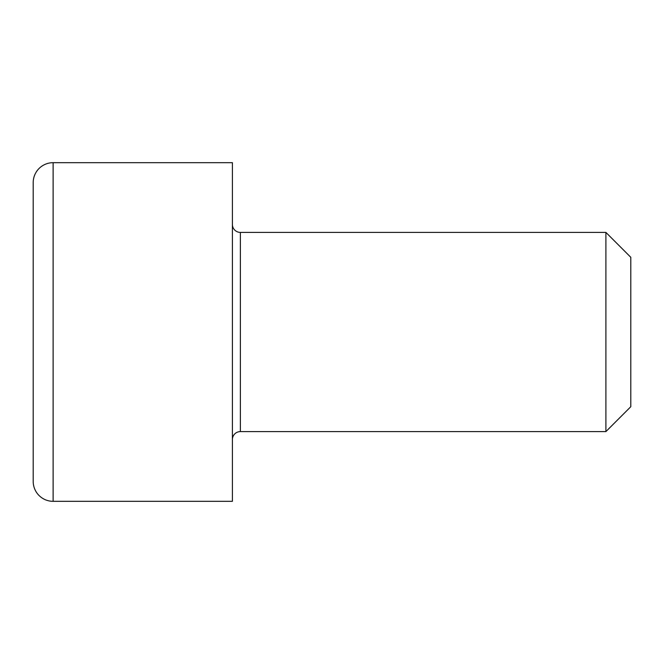 <?xml version="1.0" encoding="UTF-8"?>
<svg xmlns="http://www.w3.org/2000/svg" width="664" height="664" viewBox="0 0 664 664"><rect width="100%" height="100%" fill="white"/><g stroke="black" fill="none" stroke-linecap="round" stroke-linejoin="round"><path stroke-width="1" d="M605.9 232.4L630.8 257.3L630.8 406.7L605.9 431.6L605.9 232.4L240.368 232.4A7.968 7.968 0 0 1 232.4 224.432M605.9 431.6L240.368 431.6L240.368 232.4M232.4 439.568A7.968 7.968 0 0 1 240.368 431.6M232.4 501.32L232.4 162.68L53.12 162.68A19.92 19.92 0 0 0 33.2 182.6L33.2 481.4A19.92 19.92 0 0 0 53.12 501.32L232.4 501.32M53.12 501.32L53.12 162.68"/></g></svg>
